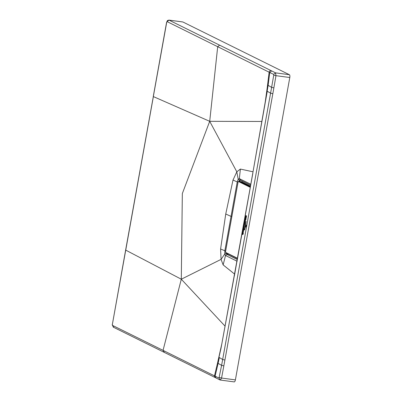 <?xml version="1.0" encoding="UTF-8"?>
<svg xmlns="http://www.w3.org/2000/svg" width="402" height="402" viewBox="0 0 402 402"><rect width="100%" height="100%" fill="white"/><g stroke="black" fill="none" stroke-linecap="round" stroke-linejoin="round"><path stroke-width="0.6" d="M237.487 258.275L225.668 252.426L225.552 251.622L238.064 182.066L238.431 181.498L250.25 187.352M239.893 181.312L250.406 186.473M246.059 218.14L246.114 217.834L246.059 218.14M246.009 222.653L244.913 228.748L246.009 222.653M244.597 229.949L246.13 221.316L244.597 229.949M245.265 227.582L245.898 223.939L245.265 227.582M246.069 226.547L246.235 225.472L245.838 225.025L246.27 225.281L246.089 226.552M246.014 226.703L246.421 225.336L245.984 226.899L245.582 226.447L246.054 226.718M243.783 224.773L243.677 225.366L243.783 224.773M243.597 225.944L243.572 226.22L243.597 225.944M243.853 223.839L244.009 224.432L243.833 223.889M245.873 215.598L244.391 223.844L245.873 215.598M244.23 224.743L242.471 234.507L244.23 224.743M244.707 223.944L244.984 223.472L244.758 223.673L244.642 223.271L244.733 223.954M245.009 223.336L244.913 222.653L244.662 223.135L245.009 223.336M244.682 223.145L244.989 223.326M243.883 229.11L243.542 229.592L243.888 229.964L244.15 229.266L243.934 229.673L243.908 229.12L243.607 229.17M244.13 229.251L243.934 229.673M243.542 229.592L243.833 229.537M243.632 229.029L243.748 228.281L244.18 228.778M244.255 228.582L244.18 229.105L243.718 228.838M243.336 231.582L243.612 231.1L243.386 231.306L243.265 230.899L243.361 231.587M243.637 230.964L243.542 230.291L243.29 230.763L243.637 230.964M243.31 230.778L243.617 230.954M246.557 215.784L245.848 216.527L246.22 217.753L246.336 217.125L245.949 216.653L246.426 216.623L246.557 215.784M245.989 219.075L246.034 218.623L245.552 218.336L245.431 218.929L245.989 219.075M245.838 219.934L245.878 219.477L245.396 219.19L245.275 219.783L245.838 219.934M245.099 222.015L244.974 221.467L245.19 221.783M245.26 221.673L245.175 222.437M243.009 232.939L243.009 232.517L243.316 232.627L243.009 232.939M243.009 232.517L243.316 232.627L243.245 231.904L242.999 232.979M242.853 234.522L243.059 234.17L242.702 234.431M242.632 234.577L242.723 233.974L243.044 234.059L242.873 233.13L243.295 233.567M243.356 233.436L243.059 234.17M245.964 217.718L245.959 218.075L245.592 218.04L245.697 217.432L245.908 217.748M245.315 221.08L245.361 220.155L245.119 220.783M245.3 221.075L245.341 220.457M244.451 224.839L244.592 225.592L244.29 224.251L244.391 224.658L244.843 224.2L244.451 224.839M244.29 224.251L244.346 224.527M244.059 226.828L244.446 226.517L244.15 227.643L243.908 227.336L244.285 226.638M244.054 226.537L244.315 226.607M244.471 226.914L244.336 227.19M232.999 180.061L237.24 181.915L231.044 216.387L225.738 214.005L232.999 180.061L236.823 171.815L209.703 121.319L182.337 193.543L181.297 279.209L221.07 259.375L223.13 264.888L234.622 274.114M225.738 214.005L220.592 248.999L221.07 259.375L224.748 253.994L226.416 253.411L226.361 253.039M220.592 248.999L225.622 251.074M231.813 216.603L231.044 216.387L224.834 250.858L224.748 253.994L225.532 255.506L236.964 261.189M238.024 182.141L237.24 181.915L238.195 179.247L236.823 171.815L240.371 169.076L239.361 178.649L238.195 179.247L239.547 180.423L240.396 180.066L239.361 178.649L250.798 184.267M239.16 181.227L239.547 180.423M240.351 180.106L239.557 181.267M182.754 21.944A2.442 0.894 -82.4 0 1 182.865 21.974L289.385 74.707L275.561 72.862L271.672 70.913L269.742 72.506L269.139 72.204A1.744 1.613 -63.7 0 1 271.069 70.616L169.021 20.135A2.442 0.894 -82.4 0 0 168.915 20.1L182.754 21.944A2.442 0.894 -82.4 0 0 182.644 21.949M234.12 381.865A2.442 0.894 -82.4 0 0 234.225 381.9A2.442 0.894 -82.4 0 0 235.391 379.895L221.562 378.051L223.844 365.88L221.597 365.338L218.989 378.086L220.291 380.026L219.814 379.88L220.396 380.056L221.562 378.051L219.351 377.523M289.385 74.707A2.442 0.894 -82.4 0 1 289.797 77.511L235.391 379.895M267.255 91.239L270.581 93.189L272.832 93.721L224.919 360.031L222.668 359.499L221.597 365.338L218.125 363.368L219.341 357.549L222.668 359.499L270.581 93.189L271.616 87.35L268.144 85.375L252.757 173.307L267.26 91.239L266.848 90.983L267.546 85.078L268.144 85.375L269.742 72.506L273.636 74.37L275.561 72.862L275.973 75.671L273.752 75.169L273.636 74.37M272.832 93.721L273.868 87.867L271.616 87.35L273.752 75.169M252.828 173.378L220.909 348.825M221.984 343.097L217.527 363.071L218.125 363.368L215.125 376.051L215.939 377.93M218.989 378.086L163.056 350.363L181.297 279.209L225.12 326.208M261.953 121.469L209.703 121.319L153.378 96.596L112.334 324.57A0.698 0.256 97.6 0 0 112.449 325.374L163.056 350.363L164.353 352.328M181.297 279.209L125.63 250.079L166.74 22.19A0.698 0.256 97.6 0 1 167.106 21.628L269.139 72.204L267.546 85.078M267.179 88.018L264.823 104.992M209.703 121.319L217.693 46.697L219.618 45.165M266.848 90.983L265.707 99.842M219.341 357.549L218.934 357.293L220.934 348.7M218.934 357.293L218.211 360.172M223.13 264.888L225.532 255.506L227.019 254.421L226.416 253.411M228.487 254.089A1.643 1.513 -63.7 0 1 227.311 254.456L226.778 253.245M240.371 169.076L253.024 171.805M237.286 259.396L227.019 254.421L237.27 259.486M225.919 252.803L225.668 252.426L225.919 252.803M240.094 181.367L238.803 181.201L250.325 186.905M250.406 186.463L240.049 181.337L238.748 181.186M241.672 180.754A1.643 1.513 -63.7 0 1 241.893 181.86A1.126 0.407 -84.4 0 0 241.552 182.081M250.471 186.106L241.893 181.86M182.865 21.974L169.021 20.135L167.106 21.628M271.069 70.616L271.672 70.913M289.797 77.511L275.973 75.671L273.868 87.867M224.919 360.031L223.844 365.88M236.934 261.792L250.32 187.382M217.527 363.071L214.522 375.754A1.744 1.613 116.3 0 0 215.336 377.634L219.804 379.875M112.449 325.374L113.756 327.293M112.334 324.57L125.63 250.079M166.74 22.19L167.413 20.567L168.915 20.1M236.868 261.717L234.401 275.777M238.753 181.186L238.044 182.046L225.527 251.602L225.834 252.778L237.441 258.521M234.225 381.9L220.402 380.061M215.336 377.634L113.289 327.153L112.223 324.474M252.757 173.307L250.255 187.312M234.331 275.702L220.909 348.82M250.637 185.186L240.049 179.955M153.268 96.495L166.634 22.095"/></g></svg>
